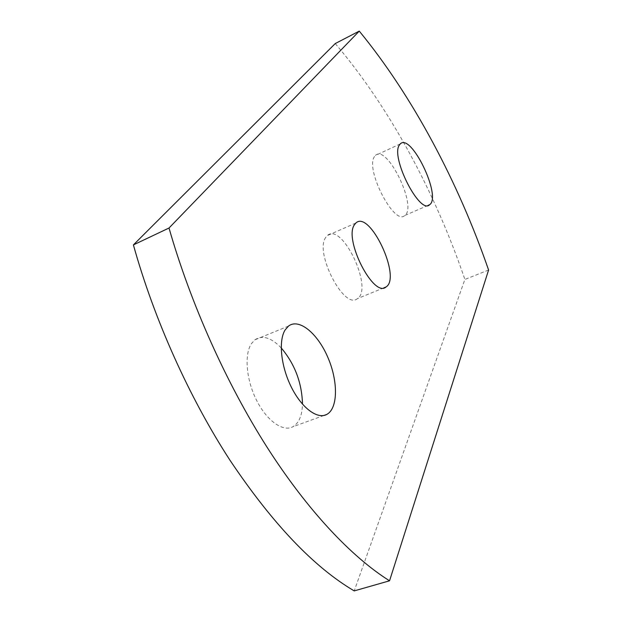 <?xml version="1.0" encoding="UTF-8"?>
<svg xmlns="http://www.w3.org/2000/svg" width="622" height="622" viewBox="0 0 622 622"><rect width="100%" height="100%" fill="white"/><g stroke="black" fill="none" stroke-linecap="round" stroke-linejoin="round"><path stroke-width="0.47" stroke-dasharray="3.11 2.33" d="M374.568 156.487C364.616 168.585 394.364 226.276 404.759 215.492C417.805 207.079 387.016 143.628 375.447 155.438L374.568 156.487M325.827 237.293C314.071 252.135 344.293 310.448 357.37 298.646C373.845 288.849 342.1 221.805 327.335 235.551L325.827 237.293M281.206 347.908C271.332 337.637 262.601 334.916 254.997 339.744L251.451 343.593C244.151 354.385 246.156 379.568 256.482 400.125C266.729 420.752 282.909 432.181 292.768 426.809C298.902 423.217 302.144 415.675 302.494 404.176M488.597 270.018L464.883 279.449L354.221 590.9M335.242 43.563C389.753 107.505 435.291 192.587 464.883 279.449M400.249 143.939L375.447 155.438M427.858 205.478L404.759 215.492M355.87 223.018L327.335 235.551M383.797 287.869L357.37 298.646M288.499 326.083L254.997 339.744M323.961 415.449L292.768 426.809"/><path stroke-width="0.93" d="M399.425 144.965C390.165 156.822 419.943 215.251 429.654 204.7C441.947 196.583 411.064 132.416 400.249 143.939L399.425 144.965M354.454 224.721C343.484 239.346 373.799 298.513 386.091 286.936C401.68 277.466 369.74 209.583 355.87 223.018L354.454 224.721M285.164 329.885C278.345 340.584 280.817 365.977 291.213 386.876C301.538 407.853 317.391 419.663 326.775 414.431C338.158 408.405 338.197 380.991 327.786 357.23C317.578 333.353 298.988 317.928 288.499 326.083L285.164 329.885M302.494 404.176C301.919 382.825 294.828 364.064 281.206 347.908M169.013 228.017L359.259 31.1L335.242 43.563L133.403 244.905L169.013 228.017C190.612 303.536 226.268 383.098 266.916 446.993C307.672 510.763 351.725 557.11 389.543 580.8L354.221 590.9C313.83 567.14 272.42 523.592 229.992 460.257C189.306 397.637 154.147 319.444 133.403 244.905M359.259 31.1C412.907 96.426 458.328 182.495 488.597 270.018L389.543 580.8M429.654 204.7L427.858 205.478M386.091 286.936L383.797 287.869M326.775 414.431L323.961 415.449"/></g></svg>
